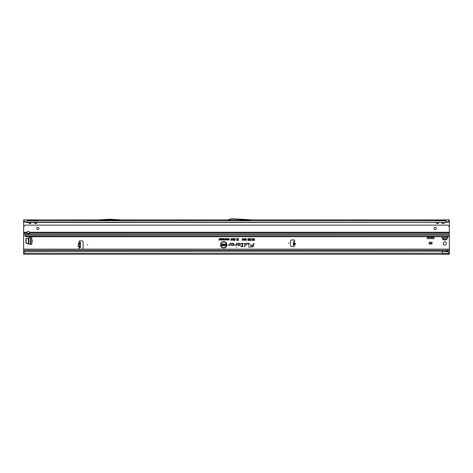 <?xml version="1.0" encoding="UTF-8"?>
<svg xmlns="http://www.w3.org/2000/svg" width="473" height="473" viewBox="0 0 473 473"><rect width="100%" height="100%" fill="white"/><g stroke="black" fill="none" stroke-linecap="round" stroke-linejoin="round"><path stroke-width="0.71" d="M32.732 240.958L32.164 240.958L32.732 240.958M446.429 243.512A1.62 1.62 0 0 0 444.809 241.892A1.62 1.62 0 0 0 443.189 243.512A1.62 1.62 0 0 0 444.809 245.126A1.62 1.62 0 0 0 446.429 243.512M294.33 242.679L294.578 242.702C295.785 243.542 295.72 244.269 294.389 244.884L294.366 244.718C295.56 244.198 295.613 243.583 294.531 242.862L294.135 244.866M294.389 244.884L294.259 245.381L293.26 245.109L293.562 241.644L294.644 240.988A0.71 0.71 0 0 0 294.029 239.935L291.729 239.935A1.135 1.135 0 0 0 290.593 241.07L290.593 245.44A1.135 1.135 0 0 0 291.729 246.575L293.745 246.575A0.71 0.71 0 0 0 294.259 245.381L294.578 242.702M87.789 245.014L87.221 245.014L87.789 245.014M289.003 243.027L288.435 243.027L289.003 243.027M109.671 219.898L98.402 220.749L121.106 220.749L109.842 219.898M34.564 222.511L34.446 223.002L34.097 222.511M34.281 222.511L35.57 223.54L36.693 223.002L35.57 223.658L34.446 223.002M33.459 220.826L36.575 220.832L31.803 220.749L32.087 221.08M27.056 222.511L445.944 222.511L27.056 222.286L25.258 221.695L25.501 222.192L27.056 222.511L27.056 219.898L31.017 219.898A1.023 0.834 -90 0 0 30.296 220.406L31.082 220.406A1.023 0.834 90 0 1 31.803 219.898L36.693 219.898A1.023 0.834 -90 0 0 35.972 220.406L36.758 220.406A1.023 0.834 90 0 1 37.479 219.898L37.751 220.749M35.972 220.406L34.381 220.406A1.023 0.834 -90 0 0 33.66 219.898L33.388 220.749M28.888 222.511L28.77 223.002L28.421 222.511M28.605 222.511L29.894 223.54L31.017 223.002L29.894 223.658L28.77 223.002M27.783 220.826L445.944 220.749L445.016 220.749L445.3 221.08M31.017 219.898L31.803 219.898L32.075 220.749M30.296 220.406L28.705 220.406A1.023 0.834 -90 0 0 27.984 219.898L27.712 220.749M436.425 222.511L436.307 223.002L435.958 222.511M436.141 222.511L437.43 223.54L438.554 223.002L437.43 223.658L436.307 223.002M438.554 220.749L436.425 220.832L439.34 220.749L439.624 221.08M36.693 219.898L438.554 219.898A1.023 0.834 -90 0 0 437.832 220.406L438.619 220.406A1.023 0.834 90 0 1 439.34 219.898L439.612 220.749M437.832 220.406L436.242 220.406A1.023 0.834 -90 0 0 435.521 219.898L435.249 220.749M442.101 222.511L441.983 223.002L441.634 222.511M441.817 222.511L443.106 223.54L444.23 223.002L443.106 223.658L441.983 223.002M444.23 220.749L442.101 220.832L444.904 220.826M438.554 219.898L444.23 219.898A1.023 0.834 -90 0 0 443.508 220.406L444.295 220.406A1.023 0.834 90 0 1 445.016 219.898L445.288 220.749M443.508 220.406L441.918 220.406A1.023 0.834 -90 0 0 441.197 219.898L440.925 220.749M236.671 247.202L236.329 247.202L236.671 247.202M226.591 244.825A2.862 2.862 0 0 0 223.729 241.963A2.862 2.862 0 0 0 220.867 244.825A2.862 2.862 0 0 0 223.729 247.692A2.862 2.862 0 0 0 226.591 244.825M226.638 244.825A2.909 2.909 0 0 0 223.729 241.916A2.909 2.909 0 0 0 220.82 244.825A2.909 2.909 0 0 0 223.729 247.734A2.909 2.909 0 0 0 226.638 244.825M226.898 244.825A3.169 3.169 0 0 0 223.729 241.662A3.169 3.169 0 0 0 220.56 244.825A3.169 3.169 0 0 0 223.729 247.994A3.169 3.169 0 0 0 226.898 244.825M226.851 244.825A3.122 3.122 0 0 0 223.729 241.703A3.122 3.122 0 0 0 220.607 244.825A3.122 3.122 0 0 0 223.729 247.947A3.122 3.122 0 0 0 226.851 244.825M249.176 243.743A0.384 0.384 0 0 0 248.792 243.353L246.628 243.353L246.202 245.351L246.859 243.636L248.792 243.636L248.55 245.351L249.165 243.82A0.384 0.384 0 0 0 249.176 243.743M249.129 243.743A0.343 0.343 0 0 0 248.792 243.4L246.664 243.4L246.262 245.304L246.817 243.595L248.792 243.595L248.609 245.304L249.123 243.814A0.343 0.343 0 0 0 249.129 243.743M245.505 243.743A0.384 0.384 0 0 0 245.12 243.353L243.796 243.636L245.221 243.761L244.541 246.947L245.499 243.82A0.384 0.384 0 0 0 245.505 243.743M245.457 243.743A0.343 0.343 0 0 0 245.12 243.4L243.855 243.595L245.262 243.772L244.6 246.9L245.452 243.814A0.343 0.343 0 0 0 245.457 243.743M242.448 243.636L242.087 245.948L240.656 246.232L242.028 246.232L241.874 246.947L242.318 246.232L243.293 246.232L242.377 245.948L242.826 243.82A0.384 0.384 0 0 0 242.448 243.353L241.153 243.353L242.596 243.772L242.123 245.99L240.71 246.185L242.081 246.185L241.928 246.9L242.277 246.185L243.258 246.185L242.318 245.99L242.785 243.814A0.343 0.343 0 0 0 242.448 243.4L241.147 243.595L242.448 243.595M78.991 241.608A0.71 0.71 0 0 0 79.387 242.247L80.41 242.318L80.41 247.71L79.387 247.781A0.71 0.71 0 0 0 79.701 249.129L82 249.129A1.135 1.135 0 0 0 83.136 247.994L83.136 242.034A1.135 1.135 0 0 0 82 240.899L79.701 240.899A0.71 0.71 0 0 0 78.991 241.608M29.693 244.299L25.92 243.169L25.92 238.741L29.693 237.612L31.88 237.606L31.88 244.305L29.693 244.299M227.572 238.522L228.181 239.273L227.572 240.065L226.963 239.291L227.572 238.522L227.992 238.788L227.572 240.024L227.01 239.291L227.572 238.563M223.847 238.522L224.456 239.273L223.847 240.065L223.238 239.291L223.847 238.522L224.267 238.788L223.847 240.024L223.286 239.291L223.847 238.563M250.903 238.54L250.377 240.118L251.11 240.42L250.051 240.42L250.625 238.54L250.288 240.166L251.068 240.379L250.099 240.379L250.856 238.581M249.425 238.516L249.957 239.119L249.431 240.467L248.899 239.113L249.425 238.516L249.91 239.119L249.431 240.426L248.946 239.113L249.425 238.558M247.74 239.202L248.29 238.516L248.804 239.119L248.29 238.794L248.023 239.19L248.786 239.409L248.627 240.42L247.811 240.42L248.443 239.793L247.74 239.202L248.29 238.558L248.757 239.078L248.29 238.747L247.976 239.19L248.733 239.444L248.591 240.379L247.858 240.379L248.502 239.716L247.787 239.202M245.174 239.09L245.789 238.516L246.445 239.214L245.771 238.818L245.452 239.084L246.398 239.923L245.824 240.467L245.215 239.841L245.818 240.166L246.066 239.77L245.174 239.09L245.789 238.558L246.398 239.172L245.771 238.77L245.404 239.084L246.35 239.923L245.824 240.426L245.262 239.882L245.818 240.213L246.102 239.74L245.215 239.09M244.772 239.504L244.334 238.818L243.654 239.208L244.328 238.516L245.049 239.504L244.31 240.467L243.678 239.846L244.316 240.166L244.813 239.504L244.334 238.77L243.707 239.172L244.328 238.558L245.002 239.504L244.31 240.426L243.731 239.882L244.316 240.213L244.813 239.504M243.258 239.504L242.82 238.818L242.141 239.208L242.815 238.516L243.542 239.504L242.803 240.467L242.164 239.846L242.809 240.166L243.305 239.504L242.82 238.77L242.2 239.172L242.815 238.558L243.494 239.504L242.803 240.426L242.223 239.882L242.809 240.213L243.305 239.504M254.137 239.362L254.415 238.54L254.415 240.444L253.309 240.444L254.137 240.142L254.137 239.669L253.427 239.362L254.178 239.409L254.178 238.581L254.368 240.402L253.357 240.402L254.178 240.189L254.178 239.622L253.475 239.409L254.178 239.409M239.391 243.353L236.535 243.353L236.187 244.984L234.573 245.067L236.086 245.351A0.384 0.384 0 0 0 236.465 245.044L236.766 243.636L239.391 243.636A0.715 0.715 0 0 1 240.107 244.352A0.715 0.715 0 0 1 239.391 245.067L238.173 245.067L238.54 244.677L238.144 244.677L237.511 245.351L239.391 245.351A0.999 0.999 0 0 0 240.39 244.352A0.999 0.999 0 0 0 239.391 243.353L236.571 243.4L236.234 244.996L234.614 245.109L236.086 245.304A0.343 0.343 0 0 0 236.423 245.032L236.731 243.595L239.391 243.595A0.757 0.757 0 0 1 240.154 244.352A0.757 0.757 0 0 1 239.391 245.109L238.067 245.109L238.167 244.724L237.617 245.304L239.391 245.304A0.952 0.952 0 0 0 240.343 244.352A0.952 0.952 0 0 0 239.391 243.4M232.953 243.353L230.091 243.353L229.748 244.984L228.134 245.067L229.647 245.351A0.384 0.384 0 0 0 230.026 245.044L230.321 243.636L232.953 243.636A0.715 0.715 0 0 1 233.662 244.352A0.715 0.715 0 0 1 232.953 245.067L231.729 245.067L232.095 244.677L231.705 244.677L231.066 245.351L232.953 245.351A0.999 0.999 0 0 0 233.946 244.352A0.999 0.999 0 0 0 232.953 243.353L230.132 243.4L229.789 244.996L228.169 245.109L229.647 245.304A0.343 0.343 0 0 0 229.979 245.032L230.286 243.595L232.953 243.595A0.757 0.757 0 0 1 233.709 244.352A0.757 0.757 0 0 1 232.953 245.109L231.622 245.109L231.723 244.724L231.173 245.304L232.953 245.304A0.952 0.952 0 0 0 233.904 244.352A0.952 0.952 0 0 0 232.953 243.4M253.676 243.353L253.315 245.067L249.933 245.067L253.232 245.44A1.537 1.537 0 0 1 251.731 246.664L248.254 246.947L251.731 246.947A1.821 1.821 0 0 0 253.51 245.499L253.966 243.353L253.351 245.109L249.975 245.109L253.28 245.452A1.585 1.585 0 0 1 251.731 246.705L248.307 246.9L251.731 246.9A1.78 1.78 0 0 0 253.469 245.493L253.711 243.4M252.86 239.338L253.144 238.54L253.144 240.444L251.849 239.9L252.204 239.379L251.701 238.54L252.907 239.385L253.096 238.581L253.096 240.402L252.428 240.402L251.89 239.9L252.316 239.397L251.772 238.581L252.907 239.385M238.085 239.829L238.085 238.54L238.368 240.444L237.99 240.444L237.6 239.019L237.186 240.444L236.837 240.444L236.837 238.54L237.115 239.764L237.736 238.54L238.132 240.172L238.321 238.581L238.321 240.402L237.6 238.847L236.884 240.402L236.884 238.581L237.074 240.083L237.7 238.581L238.132 240.172M234.874 240.467L235.353 238.516L234.933 240.426M231.392 238.516L231.829 239.167L231.238 238.924L230.936 240.444L230.936 239.167L231.392 238.516L231.782 239.125L231.196 238.912L230.984 240.402L231.392 238.558M232.432 238.516L232.87 239.167L232.278 238.924L231.977 240.444L231.977 239.167L232.432 238.516L232.822 239.125L232.231 238.912L232.018 240.402L232.432 238.558M233.467 238.516L233.904 239.167L233.313 238.924L233.012 240.444L233.012 239.167L233.467 238.516L233.863 239.125L233.272 238.912L233.059 240.402L233.467 238.558M234.507 238.516L234.945 239.167L234.354 238.924L234.052 240.444L234.052 239.167L234.507 238.516L234.898 239.125L234.312 238.912L234.094 240.402L234.507 238.558M229.121 239.303L228.79 238.776L228.246 239.078L228.784 238.522L229.358 239.303L228.772 240.065L228.264 239.563L228.778 239.811L229.163 239.303L228.79 238.729L228.299 239.042L228.784 238.563L229.31 239.303L228.772 240.024L228.317 239.598L228.778 239.858L229.163 239.303M219.17 239.793L219.407 238.54L219.407 239.793L219.791 240.048L218.78 240.048L219.212 239.835L219.36 238.581L219.36 239.835L219.75 240L219.212 239.835M220.643 239.527L220.643 238.54L220.879 240.048L220.128 239.054L219.886 240.048L219.886 238.54L220.69 239.716L220.838 238.581L220.838 240L220.081 238.871L219.933 240L219.933 238.581L220.69 239.716M221.009 238.794L221.967 238.54L221.967 240.048L221.027 240.048L221.731 239.793L221.731 239.439L221.068 239.439L221.731 238.794L221.057 238.581L221.926 238.581L221.926 240L221.074 240L221.778 239.835L221.778 239.397L221.11 239.397L221.778 239.232L221.778 238.753L221.057 238.753M222.907 239.527L222.907 238.54L223.15 240.048L222.393 239.054L222.156 240.048L222.156 238.54L222.954 239.716L223.102 238.581L223.102 240L222.345 238.871L222.198 240L222.198 238.581L222.954 239.716M225.266 239.107L225.509 238.54L225.509 240.048L224.781 240.018L224.533 239.592L225.314 239.155L225.314 238.581L225.461 240L224.574 239.592L225.314 239.155M226.632 239.48L226.632 238.54L226.869 240.048L226.26 238.96L225.656 240.048L225.656 238.54L225.893 239.433L226.372 238.54L226.679 239.823L226.827 238.581L226.827 240L226.265 238.788L225.704 240L225.704 238.581L225.846 239.758L226.342 238.581L226.679 239.823M449.35 253.025L447.292 251.423L442.539 251.175L25.252 251.228A1.703 1.679 180 0 0 24.389 251.772L23.65 252.641L23.65 250.264L449.35 250.264L449.35 236.701L25.524 236.547M29.515 232.267A1.419 1.419 0 0 0 26.866 232.267L26.772 233.071A1.419 1.005 180 0 0 28.191 234.082A1.419 1.005 180 0 0 29.61 233.077A1.419 1.005 180 0 0 29.61 233.071L29.515 232.267L449.35 232.267L449.35 220.844M25.501 222.192L23.65 221.08L23.65 232.267L26.866 232.267M23.65 232.899L23.65 227.389A1.703 1.703 0 0 1 24.147 226.189L25.217 225.118L447.783 225.118L448.853 226.189A1.703 1.703 0 0 1 449.35 227.389L449.35 236.701L27.227 236.701L25.187 236.518L25.069 234.567A0.568 0.562 180 0 0 25.051 234.419L24.147 233.833A1.703 1.206 180 0 1 23.656 233.071L23.65 250.264M433.966 236.701L433.966 238.688L427.273 238.688L427.273 236.701M429.2 243.962L429.2 242.217L432.038 242.217L432.038 243.962L429.2 243.962M79.984 247.71L79.387 247.781L79.387 247.125L78.483 246.693L79.387 247.125L79.559 246.693M79.559 243.335L79.559 242.903L78.483 243.335L79.387 242.903L79.559 242.318L79.559 247.71M23.65 221.08L23.65 219.898L449.35 219.898L449.35 221.086L447.499 222.192L445.944 222.511M447.499 222.192L447.742 221.695L445.944 222.286L445.944 219.898L444.23 219.898M237.736 219.898L251.654 220.749L228.075 220.749A1.135 1.135 0 0 0 228.459 220.678L230.611 219.898M31.017 220.749L31.685 220.832L30.899 220.832M36.693 220.749L37.763 221.08M435.32 220.826L121.106 220.749M98.402 220.749L36.575 220.832M435.633 220.826L436.307 220.749M440.996 220.826L439.228 220.826M441.309 220.826L441.983 220.749M445.944 221.045L445.944 220.749M222.889 244.464L223.563 243.908L224.332 244.618L223.575 244.198L223.226 244.452L224.261 245.251L223.617 245.771L222.931 245.168L223.611 245.481L223.883 245.15L222.889 244.464L223.563 243.956L224.285 244.571L223.575 244.151L223.179 244.452L224.22 245.251L223.617 245.724L222.978 245.215L223.611 245.522L223.912 245.115L222.937 244.464M222.316 244.707L222.316 243.932L222.647 243.932L222.647 245.747L221.405 245.747L222.316 245.457L222.316 244.996L221.541 244.707L222.357 244.748L222.357 243.973L222.606 245.7L221.453 245.7L222.357 245.505L222.357 244.949L221.589 244.748L222.357 244.748M225.633 245.109L225.633 243.932L225.97 243.932L225.97 245.747L224.882 244.571L224.882 245.747L224.551 245.747L224.551 243.932L225.68 245.262L225.923 243.973L225.923 245.7L224.841 244.411L224.592 245.7L224.592 243.973L225.68 245.262M449.35 219.898L448.534 221.695M23.65 249.129L449.35 249.129M447.292 251.423L449.35 252.824L449.35 250.264M444.809 251.405L449.35 250.477M449.35 252.824L449.35 254.238L23.65 254.238L23.65 252.641M442.539 254.238L442.539 253.203L23.65 253.203M25.471 251.175L25.252 251.376A1.703 1.679 180 0 0 24.389 251.92L23.65 252.789M442.539 251.175L25.471 251.323M447.375 251.772L442.539 251.323L442.539 253.203L449.35 253.611M249.431 240.237L249.425 239.669L249.206 239.947L249.649 239.959M249.431 239.48L249.425 238.747L249.135 239.113L249.431 239.48L249.72 239.119M249.679 239.119L249.425 238.747M249.425 238.794L249.135 239.113M249.176 239.113L249.431 239.433M252.907 240.189L252.907 239.598L252.079 239.9L252.907 240.189L252.907 239.598M252.86 239.645L252.464 239.598M252.464 239.645L252.079 239.9M252.416 240.142L252.86 240.142M237.115 239.764L237.074 240.083M223.847 239.858L224.261 239.273L223.847 238.729L223.433 239.297L223.847 239.858L224.261 239.273M224.22 239.273L223.847 238.729M223.847 238.776L223.433 239.297M223.481 239.297L223.498 239.616M223.54 239.598L223.847 239.811M225.314 239.835L225.314 239.32L224.722 239.586L225.314 239.835L225.314 239.32M224.77 239.586L225.266 239.793M225.893 239.433L225.846 239.758M227.572 239.858L227.986 239.273L227.572 238.729L227.158 239.297L227.572 239.858L227.986 239.273M227.939 239.273L227.572 238.729M227.572 238.776L227.158 239.297M227.2 239.297L227.217 239.616M227.259 239.598L227.572 239.811M447.742 221.695L448.623 221.169M441.983 219.898A1.023 0.834 -90 0 1 442.704 220.406M436.307 219.898A1.023 0.834 -90 0 1 437.028 220.406M23.65 220.548L25.258 221.695M24.466 221.695L24.377 221.169M28.77 219.898A1.023 0.834 -90 0 1 29.492 220.406M34.446 219.898A1.023 0.834 -90 0 1 35.168 220.406M448.564 252.003L448.605 252.381M251.683 219.898L233.154 218.763A1.135 1.135 0 0 0 233.088 218.763L231.439 218.763A1.135 1.135 0 0 0 231.055 218.833L228.075 219.898M121.135 219.898L110.499 219.247A1.135 1.135 0 0 0 110.428 219.247L109.08 219.247A1.135 1.135 0 0 0 109.015 219.247L98.378 219.898M294.141 245.185L293.449 245.126M294.413 241.721L293.562 241.644M294.561 241.236L294.241 241.206M293.26 245.109L294.105 245.185M79.488 242.318L79.984 242.318M80.41 242.318L79.559 242.318M78.483 246.693L78.276 246.398L79.529 246.398L79.529 243.625L78.417 243.625L78.417 246.398L79.559 246.398M79.559 243.625L78.276 243.625L78.276 246.398M427.273 237.552L433.966 237.552M429.2 243.394L432.038 243.394M30.041 244.305L26.204 243.169L26.204 238.741L30.041 237.606M30.745 244.305L30.745 237.606M442.019 236.701A2.838 2.838 0 0 0 444.809 240.048A2.838 2.838 0 0 0 447.6 236.701M445.572 236.701A0.455 0.455 0 0 0 445.962 237.038L446.086 237.18A1.277 1.277 0 0 1 446.086 237.239L445.962 237.381A0.455 0.455 0 0 0 445.56 237.83L444.969 238.173A0.455 0.455 0 0 0 444.378 238.291L444.2 238.333A1.277 1.277 0 0 1 444.141 238.297L444.088 238.12A0.455 0.455 0 0 0 443.899 237.552L443.899 236.867A0.455 0.455 0 0 0 444.064 236.701M26.819 232.728A1.419 1.005 180 0 0 28.191 233.479A1.419 1.005 180 0 0 29.563 232.728M38.975 228.471A1.135 1.135 0 0 0 37.84 227.336A1.135 1.135 0 0 0 36.705 228.471A1.135 1.135 0 0 0 37.84 229.606A1.135 1.135 0 0 0 38.975 228.471M436.295 228.471A1.135 1.135 0 0 0 435.16 227.336A1.135 1.135 0 0 0 434.025 228.471A1.135 1.135 0 0 0 435.16 229.606A1.135 1.135 0 0 0 436.295 228.471M25.406 236.547L25.406 236.104M25.069 236.163L25.24 236.559M29.391 233.006L27.801 233.443M26.772 233.071A1.419 1.005 180 0 0 26.772 233.077L23.656 233.071M449.35 236.701L27.227 236.701M293.307 244.547L294.159 244.618M36.575 222.511L36.575 222.913L36.859 222.511M30.899 222.511L30.899 222.913L31.183 222.511M438.436 222.511L438.436 222.913L438.719 222.511M444.112 222.511L444.112 222.913L444.395 222.511M448.268 221.884L449.35 221.884M444.579 222.511L444.23 223.002M438.903 222.511L438.554 223.002M37.042 222.511L36.693 223.002M31.366 222.511L31.017 223.002M23.65 221.884L24.732 221.884M27.056 220.826L445.944 220.826M23.65 251.405L24.833 251.405M293.443 242.998L294.295 243.069M293.408 243.429L294.253 243.5M80.41 247.143L79.559 247.143M80.41 242.886L79.559 242.886M427.273 237.239L433.966 237.239M28.41 243.92L28.41 237.99M28.877 244.033L28.877 237.878M30.432 244.305L30.432 237.606M444.194 236.701A0.568 0.568 0 0 1 443.952 236.967L443.952 237.452A0.568 0.568 0 0 1 444.194 238.167L444.112 238.132A0.485 0.485 0 0 0 443.911 237.523L443.733 237.458M444.194 238.167L444.2 238.203A1.165 1.165 0 0 0 444.253 238.232L444.289 238.221A0.568 0.568 0 0 1 445.028 238.073L445.448 237.83A0.568 0.568 0 0 1 445.944 237.263L445.974 237.239A1.165 1.165 0 0 0 445.974 237.18L445.944 237.156A0.568 0.568 0 0 1 445.46 236.701M442.562 236.701A2.306 2.306 0 0 0 444.809 239.515A2.306 2.306 0 0 0 447.056 236.701M445.56 237.83L445.134 238.268M445.194 238.167L444.987 238.144A0.485 0.485 0 0 0 444.354 238.274L444.253 238.232M443.786 237.357L443.733 236.961M445.962 237.381L445.956 237.351A0.485 0.485 0 0 0 445.531 237.83L445.448 237.83M445.542 236.701A0.485 0.485 0 0 0 445.956 237.068L445.944 237.156M25.069 235.761L449.35 235.761M25.051 234.419L449.35 234.419M29.61 233.071L449.35 233.071M449.35 234.265L24.762 234.265"/></g></svg>
